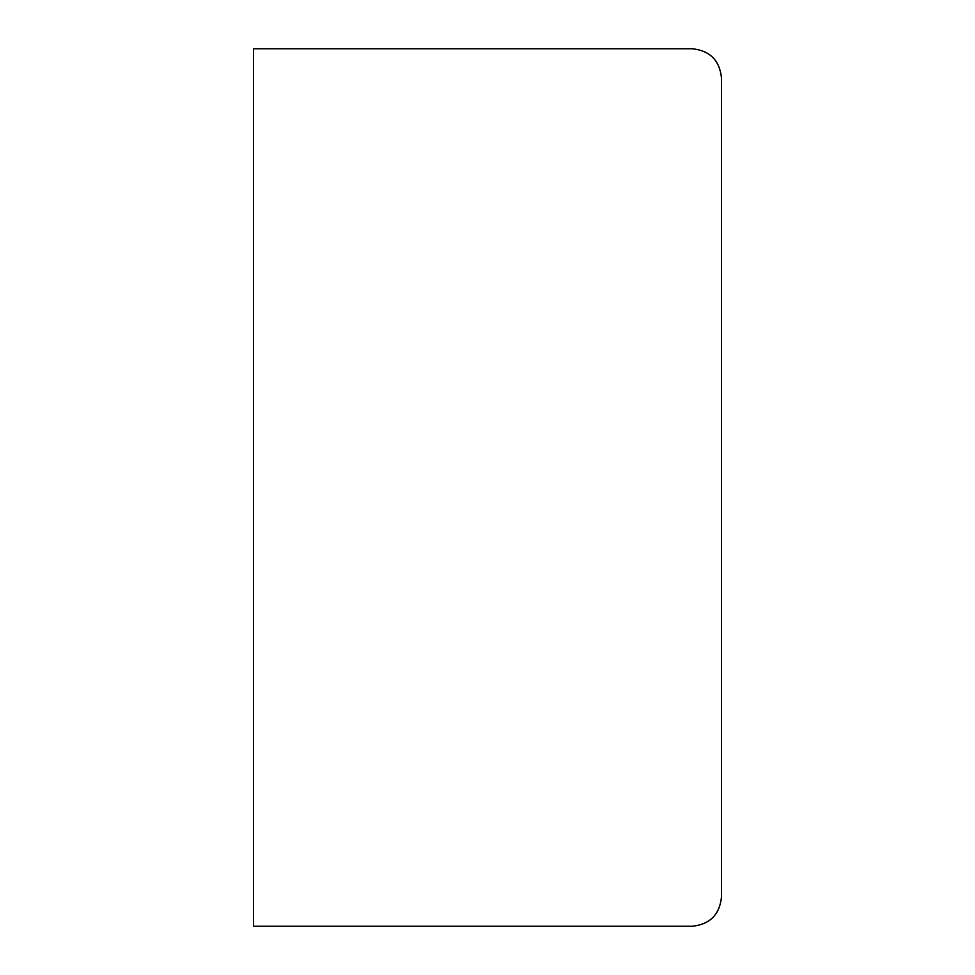 <?xml version="1.0" encoding="UTF-8"?>
<svg xmlns="http://www.w3.org/2000/svg" width="975" height="975" viewBox="0 0 975 975"><rect width="100%" height="100%" fill="white"/><g stroke="black" fill="none" stroke-linecap="round" stroke-linejoin="round"><path stroke-width="1.46" d="M721.5 897C719.635 914.635 709.885 924.385 692.25 926.25L253.5 926.25L253.5 48.75L692.25 48.75C709.885 50.615 719.635 60.365 721.5 78L721.5 897L721.5 78C719.635 60.365 709.885 50.615 692.25 48.75L253.5 48.75L253.5 926.25L692.25 926.25C709.885 924.385 719.635 914.635 721.5 897"/></g></svg>
